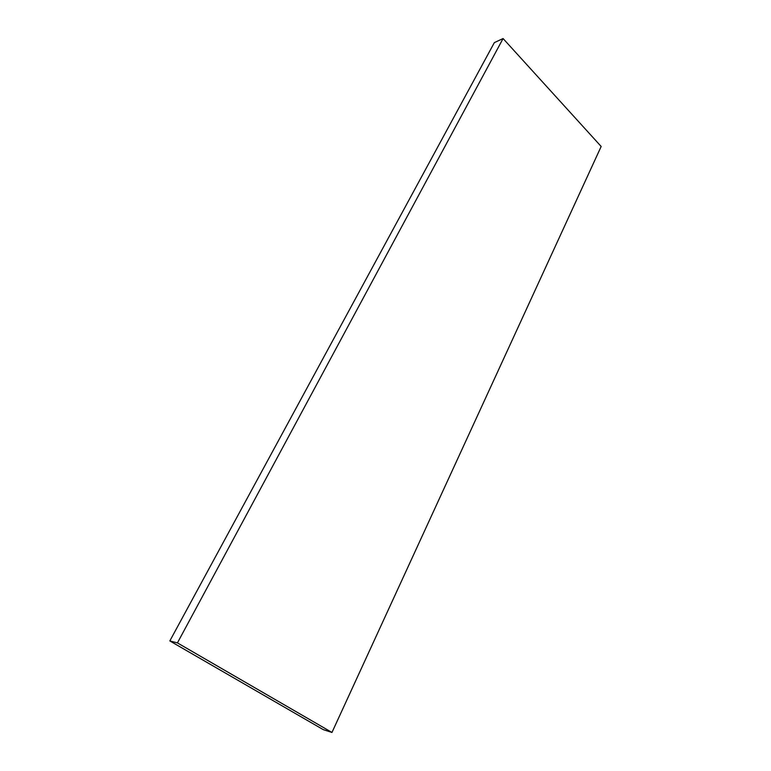 <?xml version="1.0" encoding="UTF-8"?>
<svg xmlns="http://www.w3.org/2000/svg" width="771" height="771" viewBox="0 0 771 771"><rect width="100%" height="100%" fill="white"/><g stroke="black" fill="none" stroke-linecap="round" stroke-linejoin="round"><path stroke-width="1.16" d="M169.832 640.932L323.28 729.645L331.964 732.45L177.426 642.898L169.832 640.932L494.346 42.617L503.087 38.55L601.168 146.471L331.964 732.45M177.426 642.898L503.087 38.55"/></g></svg>
